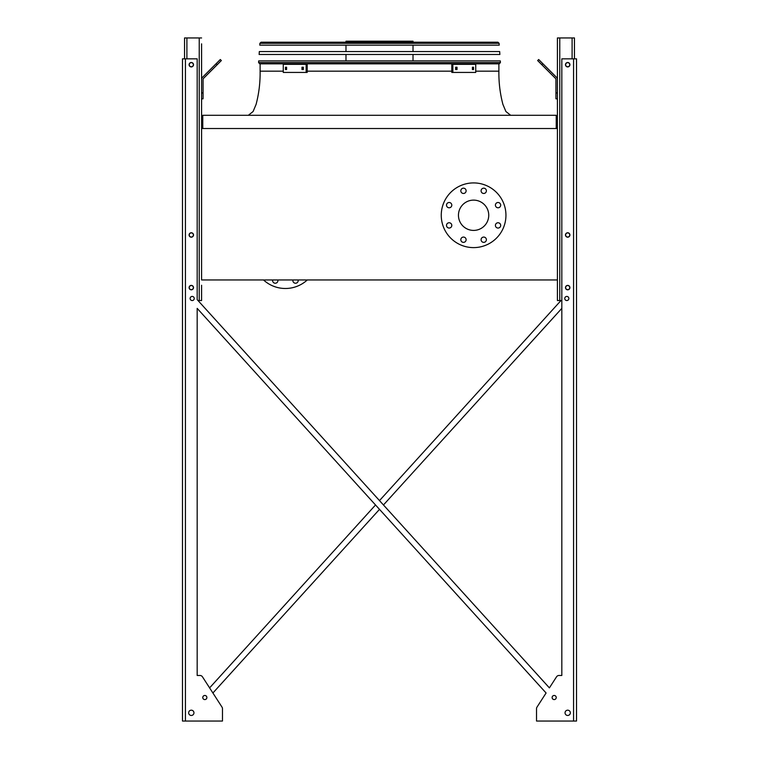<?xml version="1.0" encoding="UTF-8"?>
<svg xmlns="http://www.w3.org/2000/svg" width="759" height="759" viewBox="0 0 759 759"><rect width="100%" height="100%" fill="white"/><g stroke="black" fill="none" stroke-linecap="round" stroke-linejoin="round"><path stroke-width="1.14" d="M556.233 128.518L556.233 115.292L202.767 115.292L202.767 128.518M201.59 43.832L201.59 279.957L557.41 279.957L557.41 128.518L201.59 128.518L201.59 98.822L203.061 98.822L203.061 79.458A1.471 1.471 0 0 1 203.497 78.414L217.188 64.724L216.154 63.68L202.454 77.371A2.941 2.941 0 0 0 201.59 79.458M458.455 215.271A15.142 15.142 0 0 1 481.168 202.15A15.142 15.142 0 0 1 481.168 228.383A15.142 15.142 0 0 1 458.455 215.271M451.795 205.139A2.647 2.647 0 0 0 447.829 202.852A2.647 2.647 0 0 0 447.829 207.435A2.647 2.647 0 0 0 451.795 205.139M451.795 225.395A2.647 2.647 0 0 0 447.829 223.108A2.647 2.647 0 0 0 447.829 227.691A2.647 2.647 0 0 0 451.795 225.395M466.121 239.721A2.647 2.647 0 0 0 462.146 237.425A2.647 2.647 0 0 0 462.146 242.007A2.647 2.647 0 0 0 466.121 239.721M486.377 239.721A2.647 2.647 0 0 0 482.401 237.425A2.647 2.647 0 0 0 482.401 242.007A2.647 2.647 0 0 0 486.377 239.721M500.693 225.395A2.647 2.647 0 0 0 496.728 223.108A2.647 2.647 0 0 0 496.728 227.691A2.647 2.647 0 0 0 500.693 225.395M500.693 205.139A2.647 2.647 0 0 0 496.728 202.852A2.647 2.647 0 0 0 496.728 207.435A2.647 2.647 0 0 0 500.693 205.139M486.377 190.813A2.647 2.647 0 0 0 482.401 188.526A2.647 2.647 0 0 0 482.401 193.109A2.647 2.647 0 0 0 486.377 190.813M466.121 190.813A2.647 2.647 0 0 0 462.146 188.526A2.647 2.647 0 0 0 462.146 193.109A2.647 2.647 0 0 0 466.121 190.813M441.254 215.271A32.343 32.343 0 0 1 489.773 187.255A32.343 32.343 0 0 1 489.773 243.278A32.343 32.343 0 0 1 441.254 215.271M263.515 279.957A32.343 32.343 0 0 0 307.291 279.957M292.955 279.957A2.647 2.647 0 0 0 295.526 283.24A2.647 2.647 0 0 0 298.097 279.957M272.699 279.957A2.647 2.647 0 0 0 275.27 283.24A2.647 2.647 0 0 0 277.841 279.957M379.5 500.598L560.977 300.545L379.5 500.598L198.023 300.545L201.59 300.545L201.59 291.133M201.59 285.251L201.59 300.545M203.061 92.94L201.59 92.94L201.59 49.715M184.541 58.832L184.541 37.95L201.59 37.95M189.247 64.705A2.059 2.059 0 0 0 192.331 66.488A2.059 2.059 0 0 0 192.331 62.931A2.059 2.059 0 0 0 189.247 64.705M189.247 234.967A2.059 2.059 0 0 0 192.331 236.751A2.059 2.059 0 0 0 192.331 233.184A2.059 2.059 0 0 0 189.247 234.967M189.247 287.604A2.059 2.059 0 0 0 192.331 289.388A2.059 2.059 0 0 0 192.331 285.82A2.059 2.059 0 0 0 189.247 287.604M216.154 63.68L220.309 59.525L221.343 60.559L217.188 64.724M561.821 300.545L557.41 300.545L557.41 279.957M557.41 128.518L557.41 37.95L574.459 37.95L574.459 58.832M569.753 287.604A2.059 2.059 0 0 0 566.669 285.82A2.059 2.059 0 0 0 566.669 289.388A2.059 2.059 0 0 0 569.753 287.604M569.753 234.967A2.059 2.059 0 0 0 566.669 233.184A2.059 2.059 0 0 0 566.669 236.751A2.059 2.059 0 0 0 569.753 234.967M569.753 64.705A2.059 2.059 0 0 0 566.669 62.931A2.059 2.059 0 0 0 566.669 66.488A2.059 2.059 0 0 0 569.753 64.705M557.41 98.822L555.939 98.822L555.939 92.94L557.41 92.94M557.41 79.458A2.941 2.941 0 0 0 556.546 77.371L542.846 63.68L541.812 64.724L555.503 78.414A1.471 1.471 0 0 1 555.939 79.458L555.939 92.94M541.812 64.724L537.657 60.559L538.691 59.525L542.846 63.68M555.503 78.414A1.471 1.471 0 0 1 555.939 79.458M203.061 79.458A1.471 1.471 0 0 1 203.497 78.414M210.12 69.714L202.454 77.371M561.821 675.472L559.004 675.472L561.821 675.472L559.004 675.472L561.821 675.472L561.821 308.372L383.466 504.972L561.821 308.372L561.821 675.472L561.821 58.832L576.517 58.832L576.517 721.05L573.576 721.05L573.576 58.832M222.472 719.579L222.472 708.688A2.941 2.941 0 0 0 221.998 707.094L212.909 692.995L379.5 509.355L212.909 692.995L221.998 707.094L202.463 676.819L209.607 687.882L375.534 504.972L209.607 687.882L202.463 676.819A2.941 2.941 0 0 0 199.996 675.472L197.179 675.472L199.996 675.472L197.179 675.472L197.179 308.372L546.091 692.995L537.002 707.094A2.941 2.941 0 0 0 536.528 708.688L536.528 721.05L573.576 721.05M559.004 675.472A2.941 2.941 0 0 0 556.537 676.819L549.393 687.882L556.537 676.819L549.393 687.882L197.179 299.625L197.179 58.832L182.483 58.832L182.483 721.05L222.472 721.05L222.472 708.688M536.528 719.579L536.528 708.688L536.528 719.579M199.996 675.472L197.179 675.472L197.179 308.372L375.534 504.972M568.87 298.486A2.059 2.059 0 0 0 565.787 296.703A2.059 2.059 0 0 0 565.787 300.27A2.059 2.059 0 0 0 568.87 298.486M570.341 712.815A2.647 2.647 0 0 0 566.375 710.528A2.647 2.647 0 0 0 566.375 715.111A2.647 2.647 0 0 0 570.341 712.815M569.905 64.705A2.201 2.201 0 0 0 566.594 62.798A2.201 2.201 0 0 0 566.594 66.621A2.201 2.201 0 0 0 569.905 64.705M569.905 234.967A2.201 2.201 0 0 0 566.594 233.06A2.201 2.201 0 0 0 566.594 236.884A2.201 2.201 0 0 0 569.905 234.967M569.905 287.604A2.201 2.201 0 0 0 566.594 285.697A2.201 2.201 0 0 0 566.594 289.521A2.201 2.201 0 0 0 569.905 287.604M556.233 697.521A2.059 2.059 0 0 0 553.14 695.747A2.059 2.059 0 0 0 553.14 699.305A2.059 2.059 0 0 0 556.233 697.521M194.247 298.486A2.059 2.059 0 0 0 191.154 296.703A2.059 2.059 0 0 0 191.154 300.27A2.059 2.059 0 0 0 194.247 298.486M188.659 712.815A2.647 2.647 0 0 0 192.625 715.111A2.647 2.647 0 0 0 192.625 710.528A2.647 2.647 0 0 0 188.659 712.815M202.767 697.521A2.059 2.059 0 0 0 205.86 699.305A2.059 2.059 0 0 0 205.86 695.747A2.059 2.059 0 0 0 202.767 697.521M189.095 64.705A2.201 2.201 0 0 0 192.406 66.621A2.201 2.201 0 0 0 192.406 62.798A2.201 2.201 0 0 0 189.095 64.705M189.095 287.604A2.201 2.201 0 0 0 192.406 289.521A2.201 2.201 0 0 0 192.406 285.697A2.201 2.201 0 0 0 189.095 287.604M189.095 234.967A2.201 2.201 0 0 0 192.406 236.884A2.201 2.201 0 0 0 192.406 233.06A2.201 2.201 0 0 0 189.095 234.967M182.483 721.05L182.483 58.832L182.483 721.05M212.909 692.995L221.998 707.094M537.002 707.094L546.091 692.995L379.5 509.355M383.466 504.972L549.393 687.882L556.537 676.819M202.463 676.819L209.607 687.882M197.179 675.472L197.179 308.372M258.582 62.57L258.696 60.891L500.304 60.891L500.418 62.57L499.242 63.832L259.758 63.832L258.582 62.57L500.418 62.57M345.981 42.21L345.981 41.185L413.019 41.185L413.019 42.21M375.487 41.185L375.487 42.21M351.664 41.185L351.664 42.21M301.978 67.209L303.344 67.209L303.344 69.562L301.978 69.562L301.978 67.209M285.46 67.209L286.589 67.209L286.589 69.562L285.46 69.562L285.46 67.209M306.143 64.344L283.268 64.344L283.268 72.428L307.186 72.428L307.186 64.344L306.143 64.344L306.143 72.428M303.021 67.209L303.021 69.562M286.513 67.209L286.513 69.562M472.411 67.209L473.54 67.209L473.54 69.562L472.411 69.562L472.411 67.209M455.656 67.209L457.022 67.209L457.022 69.562L455.656 69.562L455.656 67.209M452.857 72.428L475.732 72.428L475.732 64.344L452.857 64.344L452.857 72.428L451.814 72.428L451.814 64.344L452.857 64.344M472.487 69.562L472.487 67.209M455.979 69.562L455.979 67.209M499.868 54.487L259.132 54.487L259.331 51.546L499.669 51.546L499.868 54.487M499.109 43.31L499.232 45.151L259.768 45.151L259.891 43.31L261.068 42.21L497.932 42.21L499.109 43.31L259.891 43.31M261.732 42.21L274.227 42.21M307.186 71.175L451.814 71.175M475.732 71.175L498.891 71.175C498.71 82.437 500.048 93.499 502.904 104.362L505.892 111.507L510.655 115.292M412.014 71.175L346.986 71.175M260.109 63.832L260.109 71.175L283.268 71.175M199.237 300.545L199.237 37.95M186.894 58.832L186.894 37.95M572.106 58.832L572.106 37.95M559.763 300.545L559.763 37.95M185.424 721.05L185.424 58.832M498.891 63.832L498.891 71.175M260.109 71.175C260.29 82.437 258.952 93.499 256.096 104.362L253.108 111.507L248.345 115.292M413.019 60.891L413.019 54.487M413.019 51.546L413.019 45.151M345.981 60.891L345.981 54.487M345.981 51.546L345.981 45.151"/></g></svg>
